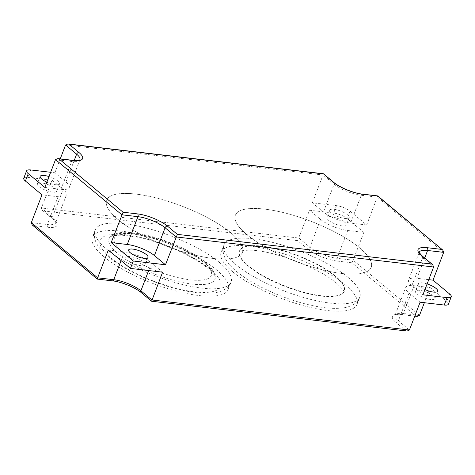 <?xml version="1.0" encoding="UTF-8"?>
<svg xmlns="http://www.w3.org/2000/svg" width="475" height="475" viewBox="0 0 475 475"><rect width="100%" height="100%" fill="white"/><g stroke="black" fill="none" stroke-linecap="round" stroke-linejoin="round"><path stroke-width="0.36" stroke-dasharray="2.38 1.78" d="M333.824 182.424A2.078 1.502 -50.2 0 1 334.103 184.211L323.048 175.014L323.398 173.755M377.696 195.908L366.67 224.972L350.081 211.173A10.391 3.064 21 0 0 336.508 205.639L312.372 202.819L323.428 212.016A20.781 6.122 21 0 0 350.58 223.096L366.67 224.972M44.834 187.417L60.931 189.293A20.781 6.122 21 0 0 69.273 187.542A20.781 6.122 21 0 0 65.966 181.973L54.904 172.775L50.647 172.277M60.248 158.858L54.904 172.775M297.635 240.629L43.385 210.959L42.299 210.312L41.384 207.997L298.852 238.046L309.908 247.243A2.078 1.502 -50.2 0 1 307.586 248.912L297.635 240.629L309.522 210.235L333.664 213.055A10.391 3.064 -159 0 1 347.237 218.589L363.82 232.388L347.73 230.512A20.781 6.122 -159 0 1 320.583 219.432L309.522 210.235M31.314 222.638L47.405 224.521A2.078 1.3 -83.3 0 0 47.803 227.293L33.321 225.601L32.229 224.954M33.321 225.601L97.31 279.098M141.176 292.576A2.078 1.502 129.8 0 0 141.793 292.832L151.608 301.251M151.745 301.108L407.075 331.063M415.233 314.895L403.4 313.512A2.078 1.3 96.7 0 1 402.052 314.658A2.078 1.3 96.7 0 1 401.583 314.45L417.139 316.421M416.064 316.136L351.933 262.782L353.145 260.199L419.49 315.394M108.33 250.028L124.42 251.904A20.781 6.122 -159 0 1 151.572 262.984L162.628 272.181M420.096 302.225L409.034 293.027A20.781 6.122 -159 0 1 405.727 287.458A20.781 6.122 -159 0 1 414.069 285.707L430.166 287.583L424.353 302.723M104.001 256.785A72.734 21.434 21 0 0 176.878 291.223A72.734 21.434 21 0 0 228.226 289.423A72.734 21.434 21 0 0 168.007 243.348A72.734 21.434 21 0 0 92.423 237.292A72.734 21.434 21 0 0 104.001 256.785M232.738 271.807A72.734 21.434 21 0 0 305.609 306.244A72.734 21.434 21 0 0 356.957 304.445A72.734 21.434 21 0 0 296.738 258.37A72.734 21.434 21 0 0 221.154 252.314A72.734 21.434 21 0 0 232.738 271.807M23.75 178.25A10.391 3.064 -159 0 1 27.924 177.371L52.06 180.191L63.116 189.388A20.781 6.122 -159 0 1 66.423 194.958A20.781 6.122 -159 0 1 58.081 196.709L41.99 194.833M52.06 180.191L41.384 207.997L52.44 217.2A2.078 1.502 129.8 0 0 52.719 218.981A2.078 1.502 129.8 0 0 53.337 219.236A22.859 6.739 -159 0 1 47.803 227.293M363.82 232.388L353.145 260.199L337.054 258.323A2.078 1.3 -83.3 0 0 337.452 261.096A22.859 6.739 -159 0 1 307.586 248.912M328.629 220.376A10.391 3.064 21 0 0 339.037 225.292A10.391 3.064 21 0 0 346.376 225.037A10.391 3.064 21 0 0 337.772 218.453A10.391 3.064 21 0 0 326.972 217.592A10.391 3.064 21 0 0 328.629 220.376M38.98 186.574A10.391 3.064 21 0 0 49.388 191.49A10.391 3.064 21 0 0 56.727 191.235A10.391 3.064 21 0 0 48.123 184.65A10.391 3.064 21 0 0 37.323 183.789A10.391 3.064 21 0 0 38.98 186.574M127.437 260.163A10.391 3.064 21 0 0 137.845 265.086A10.391 3.064 21 0 0 145.178 264.824A10.391 3.064 21 0 0 136.58 258.246A10.391 3.064 21 0 0 125.78 257.379A10.391 3.064 21 0 0 127.437 260.163M430.166 287.583L446.749 301.382A10.391 3.064 -159 0 1 448.406 304.166M417.086 293.966A10.391 3.064 21 0 0 427.494 298.888A10.391 3.064 21 0 0 434.827 298.627A10.391 3.064 21 0 0 426.223 292.048A10.391 3.064 21 0 0 415.429 291.181A10.391 3.064 21 0 0 417.086 293.966M49.008 176.552A10.391 3.064 -159 0 1 59.571 183.819A10.391 3.064 -159 0 1 46.859 182.151M331.473 212.96A10.391 3.064 -159 0 1 329.822 210.176A10.391 3.064 -159 0 1 340.617 211.037A10.391 3.064 -159 0 1 349.22 217.621A10.391 3.064 -159 0 1 341.887 217.877A10.391 3.064 -159 0 1 331.473 212.96M428.753 279.668L416.919 278.291A20.781 6.122 21 0 0 408.577 280.042A20.781 6.122 21 0 0 411.884 285.612L422.94 294.809M424.959 289.548A10.391 3.064 -159 0 1 419.93 286.55A10.391 3.064 -159 0 1 418.273 283.765A10.391 3.064 -159 0 1 427.114 283.943M118.233 219.705A72.734 21.434 -159 0 1 106.655 200.218A72.734 21.434 -159 0 1 182.24 206.269A72.734 21.434 -159 0 1 242.458 252.344A72.734 21.434 -159 0 1 191.11 254.143A72.734 21.434 -159 0 1 118.233 219.705M246.97 234.733A72.734 21.434 -159 0 1 235.386 215.24A72.734 21.434 -159 0 1 310.971 221.291A72.734 21.434 -159 0 1 371.189 267.372A72.734 21.434 -159 0 1 319.847 269.165A72.734 21.434 -159 0 1 246.97 234.733M65.58 144.964L323.048 175.014L312.372 202.819M359.611 247.879A72.734 21.434 21 0 0 286.734 213.441A72.734 21.434 21 0 0 235.386 215.24A72.734 21.434 21 0 0 295.61 261.315A72.734 21.434 21 0 0 371.189 267.372A72.734 21.434 21 0 0 359.611 247.879M335.344 276.034A56.103 16.536 21 0 0 279.448 249.559A56.103 16.536 21 0 0 239.602 250.675A56.103 16.536 21 0 0 285.98 286.401A56.103 16.536 21 0 0 344.345 290.878A56.103 16.536 21 0 0 335.344 276.034M230.88 232.851A72.734 21.434 21 0 0 158.003 198.419A72.734 21.434 21 0 0 106.655 200.218A72.734 21.434 21 0 0 166.873 246.293A72.734 21.434 21 0 0 242.458 252.344A72.734 21.434 21 0 0 230.88 232.851M210.205 269.183A64.422 18.982 21 0 0 105.699 235.754A64.422 18.982 21 0 0 165.068 285.142A64.422 18.982 21 0 0 210.205 269.183M433.616 267.003L422.56 257.8A2.078 1.502 129.8 0 0 422.281 256.019M79.948 159.725A20.781 6.122 -159 0 1 79.948 159.737A20.781 6.122 -159 0 1 71.6 161.488A2.078 1.3 96.7 0 1 72.948 160.342M60.931 189.293L71.6 161.488L55.51 159.606M362.597 194.144A2.078 1.3 -83.3 0 0 361.249 195.29A20.781 6.122 -159 0 1 334.103 184.211L323.428 212.016M443.686 252.362L377.346 197.167L361.249 195.29L350.58 223.096M411.884 285.612L422.56 257.8A20.781 6.122 -159 0 1 419.247 252.231A20.781 6.122 -159 0 1 419.253 252.225L408.577 280.042M74.219 160.467L65.966 181.973M414.069 285.707L403.4 313.512A20.781 6.122 21 0 0 395.052 315.263A20.781 6.122 21 0 0 398.365 320.833A2.078 1.502 -50.2 0 1 396.043 322.501A22.859 6.739 -159 0 1 401.583 314.45M405.994 330.778L396.043 322.501M409.034 293.027L398.365 320.833L409.42 330.036M112.403 280.856A2.078 1.3 96.7 0 1 111.934 280.648A22.859 6.739 -159 0 1 141.793 292.832M97.446 278.956L111.934 280.648M320.583 219.432L309.908 247.243A20.781 6.122 21 0 0 337.054 258.323L347.73 230.512M351.933 262.782L337.452 261.096M58.081 196.709L47.405 224.521A20.781 6.122 21 0 0 55.753 222.769A20.781 6.122 21 0 0 52.44 217.2L63.116 189.388M43.385 210.959L53.337 219.236M124.42 251.904L121.072 260.627M151.572 262.984L148.663 270.548M30.768 169.955L27.924 177.371M449.593 293.966L446.749 301.382M350.081 211.173L347.237 218.589M336.508 205.639L333.664 213.055M424.697 258.026L416.919 278.291M348.223 277.537A72.734 21.434 21 0 0 275.352 243.105A72.734 21.434 21 0 0 224.004 244.898A72.734 21.434 21 0 0 284.222 290.979A72.734 21.434 21 0 0 359.807 297.029A72.734 21.434 21 0 0 348.223 277.537M335.243 276.331A56.115 16.536 21 0 0 279.33 249.844A56.115 16.536 21 0 0 239.477 250.96A56.115 16.536 21 0 0 285.867 286.698A56.115 16.536 21 0 0 344.244 291.181A56.115 16.536 21 0 0 335.243 276.331M203.015 261.559A51.917 15.301 21 0 0 118.792 234.62A51.917 15.301 21 0 0 166.636 274.425A51.917 15.301 21 0 0 203.015 261.559M205.907 264.106A56.697 16.708 21 0 0 152.623 238.23A56.697 16.708 21 0 0 110.366 236.746A56.697 16.708 21 0 0 156.014 274.586A56.697 16.708 21 0 0 215.258 277.014A56.697 16.708 21 0 0 205.907 264.106M219.492 262.515A72.734 21.434 21 0 0 146.615 228.077A72.734 21.434 21 0 0 95.267 229.876A72.734 21.434 21 0 0 155.491 275.951A72.734 21.434 21 0 0 231.07 282.007A72.734 21.434 21 0 0 219.492 262.515M79.948 159.737L69.273 187.542M414.752 316.142L402.052 314.658C394.493 314.076 395.366 315.424 395.052 315.275L405.727 287.458M42.299 210.312L52.719 218.981C55.67 222.175 56.679 223.44 55.747 222.775L66.423 194.958M329.822 210.176L326.972 217.592M349.22 217.621L346.376 225.037M128.624 249.963L125.78 257.379M148.028 257.408L145.178 264.824M228.226 289.423L231.07 282.007C228.671 287.909 223.179 291.513 214.599 292.826L200.527 293.111C186.2 291.876 170.287 287.903 152.79 281.2C135.387 274.396 121.066 266.671 109.838 258.02L100.219 248.876C94.774 242.232 93.124 235.897 95.267 229.876L92.423 237.292M40.173 176.373L37.323 183.789M59.571 183.819L56.727 191.235M356.957 304.445L359.807 297.029C358.56 300.046 356.63 302.397 354.017 304.089C350.983 306.013 347.552 307.248 343.716 307.788C334.673 309.082 323.439 308.168 310.009 305.051C278.344 297.855 241.312 279.632 228.772 263.678C223.535 257.373 221.944 251.109 224.004 244.898L221.154 252.314M418.273 283.765L415.429 291.181M437.677 291.211L434.827 298.627M239.602 250.675L238.984 251.697C239.115 251.014 242.381 250.509 248.787 250.177C270.964 249.577 318.678 267.425 336.472 283.177C341.97 288.337 344.523 291.294 344.126 292.054L344.345 290.878M205.046 262.058C211.161 266.891 214.563 271.872 215.258 277.014L215.264 277.056C215.139 277.596 216.416 275.862 207.605 268.149C201.317 262.942 192.791 257.729 182.032 252.516C169.118 246.371 156.067 241.698 142.88 238.492C134.193 236.437 126.789 235.357 120.668 235.25C116.031 235.202 112.67 235.659 110.586 236.621L110.366 236.746C115.425 233.029 121.849 231.628 129.633 232.554C140.814 233.373 153.449 236.413 167.538 241.668C183.148 247.647 195.652 254.44 205.046 262.058"/><path stroke-width="0.71" d="M432.701 264.688L422.281 256.019A2.078 1.502 129.8 0 0 421.663 255.764L432.701 264.688L433.616 267.003L422.94 294.809L447.076 297.629A10.391 3.064 21 0 0 451.25 296.75A10.391 3.064 21 0 0 449.593 293.966L433.01 280.167L428.753 279.668M431.615 264.041L177.365 234.371L165.478 264.765L154.417 255.568A20.781 6.122 21 0 0 127.27 244.488L111.18 242.612L133.291 261.007L165.478 264.765M177.365 234.371L167.414 226.088A22.859 6.739 21 0 0 137.548 213.904L123.067 212.218L111.18 242.612M323.398 173.755L333.207 182.168A2.078 1.502 -50.2 0 1 333.824 182.424L323.398 173.755L67.925 143.937L65.58 144.964L60.248 158.858M123.067 212.218L58.936 158.864L57.861 158.579L55.51 159.606L44.834 187.417L28.251 173.618L25.407 181.034A10.391 3.064 -159 0 1 23.75 178.25L26.594 170.834A10.391 3.064 21 0 0 28.251 173.618M65.58 144.964L76.635 154.167A2.078 1.502 -50.2 0 1 78.957 152.499L69.006 144.222L67.925 143.937M333.207 182.168A22.859 6.739 21 0 0 363.066 194.352L377.69 195.902L362.597 194.144C353.78 193.266 339.631 187.471 333.824 182.424M377.554 196.044L442.771 250.046L443.686 252.362L433.01 280.167M133.291 261.007L130.447 268.423L108.33 250.028L97.654 277.833L31.314 222.638L41.99 194.833L25.407 181.034M451.25 296.75L448.406 304.166A10.391 3.064 -159 0 1 444.232 305.045L420.096 302.225L409.42 330.036L407.075 331.063L151.608 301.251L162.628 272.181L130.447 268.423M409.42 330.036L151.952 299.986L140.897 290.789A20.781 6.122 21 0 0 113.751 279.71A2.078 1.3 96.7 0 1 112.403 280.856L97.31 279.098L32.229 224.954L31.314 222.638M97.304 279.092L97.654 277.833L113.751 279.71L121.072 260.627M414.752 316.142L417.139 316.421L419.49 315.394L415.233 314.895M424.353 302.723L419.49 315.394M50.647 172.277L30.768 169.955A10.391 3.064 21 0 0 26.594 170.834M46.859 182.151A10.391 3.064 -159 0 1 41.824 179.158A10.391 3.064 -159 0 1 40.173 176.373A10.391 3.064 -159 0 1 49.008 176.552M427.114 283.943A10.391 3.064 -159 0 1 437.677 291.211A10.391 3.064 -159 0 1 424.959 289.548M130.281 252.748A10.391 3.064 -159 0 1 128.624 249.963A10.391 3.064 -159 0 1 139.424 250.83A10.391 3.064 -159 0 1 148.028 257.408A10.391 3.064 -159 0 1 140.689 257.67A10.391 3.064 -159 0 1 130.281 252.748M167.414 226.088A2.078 1.502 129.8 0 0 165.092 227.757L176.148 236.954L433.616 267.003M137.548 213.904A2.078 1.3 96.7 0 1 137.946 216.677A20.781 6.122 -159 0 1 165.092 227.757L154.417 255.568M55.51 159.606L121.855 214.801L137.946 216.677L127.27 244.488M74.219 160.467L76.635 154.167A20.781 6.122 -159 0 1 79.948 159.725C79.634 159.576 80.507 160.924 72.948 160.342A2.078 1.3 96.7 0 1 73.417 160.55A22.859 6.739 21 0 0 78.957 152.499M58.936 158.864L73.417 160.55M69.006 144.222L323.255 173.892M363.066 194.352A2.078 1.3 -83.3 0 0 362.597 194.144M422.281 256.019C419.33 252.825 418.321 251.56 419.253 252.225A20.781 6.122 -159 0 1 427.595 250.479A2.078 1.3 -83.3 0 0 427.197 247.707A22.859 6.739 21 0 0 421.663 255.764M441.679 249.399L427.197 247.707M424.697 258.026L427.595 250.479L443.686 252.362M447.076 297.629L444.232 305.045M148.663 270.548L140.897 290.789A2.078 1.502 129.8 0 0 141.176 292.576L151.602 301.245M72.948 160.342L57.861 158.579M442.771 250.046L377.696 195.908M112.403 280.856C121.22 281.734 135.369 287.529 141.176 292.576"/></g></svg>
